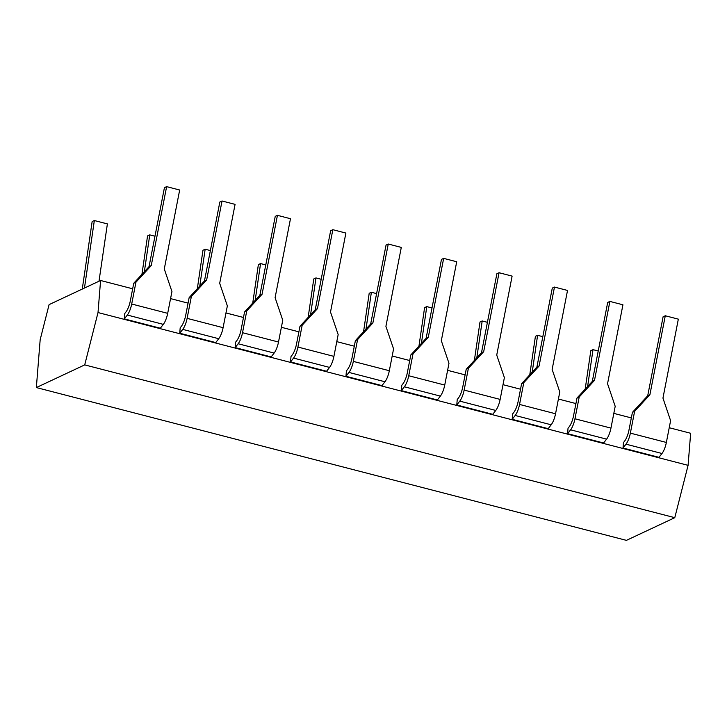 <?xml version="1.0" encoding="UTF-8"?>
<svg xmlns="http://www.w3.org/2000/svg" width="727" height="727" viewBox="0 0 727 727"><rect width="100%" height="100%" fill="white"/><g stroke="black" fill="none" stroke-linecap="round" stroke-linejoin="round"><path stroke-width="1.09" d="M36.35 387.564L40.176 339.673L49.091 304.622L100.58 280.486L98.018 312.555L84.714 364.89L36.35 387.564L626.42 540.361L674.783 517.679L84.714 364.89M98.018 312.555L688.087 465.344L674.783 517.679M100.58 280.486L132.668 288.792M170.563 298.606L188.084 303.141M225.97 312.946L243.49 317.481M281.376 327.295L298.897 331.83M336.783 341.645L354.303 346.179M392.189 355.994L409.71 360.528M447.605 370.334L465.116 374.868M503.011 384.683L520.523 389.218M558.418 399.032L575.929 403.567M613.824 413.381L631.336 417.916M669.231 427.721L690.65 433.274L688.087 465.344M133.75 283.248L130.297 300.978A11.886 3.789 104.5 0 1 125.925 312.01L124.771 313.501L124.344 318.908L160.34 328.222L163.321 324.369L127.334 315.045A11.886 3.789 -75.5 0 0 131.696 304.013L135.949 282.221L151.243 265.6L149.044 266.627L133.75 283.248L135.949 282.221M189.156 297.597L185.703 315.318A11.886 3.789 104.5 0 1 181.332 326.359L180.178 327.85L179.751 333.248L215.746 342.571L218.727 338.709L182.741 329.395A11.886 3.789 -75.5 0 0 187.112 318.362L191.355 296.571L206.65 279.94L204.451 280.976L189.156 297.597L191.355 296.571M244.563 311.947L241.11 329.667A11.886 3.789 104.5 0 1 236.748 340.699L235.593 342.19L235.157 347.597L271.153 356.921L274.143 353.058L238.147 343.744A11.886 3.789 -75.5 0 0 242.518 332.702L246.762 310.911L262.056 294.29L259.857 295.316L244.563 311.947L246.762 310.911M299.978 326.287L296.516 344.016A11.886 3.789 104.5 0 1 292.154 355.049L291 356.539L290.564 361.946L326.559 371.261L329.549 367.408L293.554 358.084A11.886 3.789 -75.5 0 0 297.925 347.052L302.168 325.26L317.463 308.639L315.264 309.666L299.978 326.287L302.168 325.26M355.385 340.636L351.932 358.366A11.886 3.789 104.5 0 1 347.561 369.398L346.406 370.888L345.97 376.295L381.966 385.61L384.956 381.757L348.96 372.433A11.886 3.789 -75.5 0 0 353.331 361.401L357.575 339.609L372.869 322.988L370.67 324.015L355.385 340.636L357.575 339.609M410.791 354.985L407.338 372.706A11.886 3.789 104.5 0 1 402.967 383.747L401.813 385.237L401.377 390.635L437.372 399.959L440.362 396.106L404.366 386.782A11.886 3.789 -75.5 0 0 408.738 375.75L412.981 353.958L428.276 337.328L426.086 338.364L410.791 354.985L412.981 353.958M466.198 369.334L462.745 387.055A11.886 3.789 104.5 0 1 458.373 398.087L457.219 399.577L456.783 404.984L492.779 414.308L495.769 410.446L459.773 401.131A11.886 3.789 -75.5 0 0 464.144 390.09L468.388 368.298L483.682 351.677L481.492 352.704L466.198 369.334L468.388 368.298M521.604 383.674L518.151 401.404A11.886 3.789 104.5 0 1 513.78 412.436L512.626 413.927L512.19 419.334L548.185 428.657L551.175 424.795L515.179 415.471A11.886 3.789 -75.5 0 0 519.551 404.439L523.794 382.647L539.089 366.026L536.899 367.053L521.604 383.674L523.794 382.647M577.011 398.023L573.558 415.753A11.886 3.789 104.5 0 1 569.186 426.785L568.032 428.276L567.605 433.683L603.592 442.997L606.582 439.144L570.586 429.821A11.886 3.789 -75.5 0 0 574.957 418.788L579.21 396.997L594.495 380.375L592.305 381.402L577.011 398.023L579.21 396.997M632.417 412.373L628.964 430.093A11.886 3.789 104.5 0 1 624.593 441.135L623.439 442.625L623.012 448.023L658.998 457.347L661.988 453.494L625.992 444.17A11.886 3.789 -75.5 0 0 630.364 433.138L634.616 411.346L649.902 394.716L647.712 395.752L632.417 412.373L634.616 411.346M127.334 315.045L124.344 318.908M149.044 266.627L164.429 187.675L166.628 186.639L179.669 190.02L164.284 268.972L171.945 291.536L167.692 313.337A11.886 3.789 104.5 0 1 163.321 324.369M82.269 289.073L92.147 221.562L94.346 220.535L84.459 288.037M94.346 220.535L107.387 223.907L98.999 281.222M166.628 186.639L151.243 265.6M182.741 329.395L179.751 333.248M204.451 280.976L219.836 202.015L222.035 200.988L235.075 204.369L219.69 283.321L227.351 305.885L223.098 327.677A11.886 3.789 104.5 0 1 218.727 338.709M141.929 274.361L147.554 235.912L149.753 234.876L144.355 271.725M149.753 234.876L154.969 236.23M222.035 200.988L206.65 279.94M238.147 343.744L235.157 347.597M259.857 295.316L275.242 216.364L277.441 215.337L290.482 218.718L275.097 297.67L282.758 320.234L278.505 342.026A11.886 3.789 104.5 0 1 274.143 353.058M197.335 288.71L202.96 250.252L205.159 249.225L199.761 286.065M205.159 249.225L210.376 250.579M277.441 215.337L262.056 294.29M293.554 358.084L290.564 361.946M315.264 309.666L330.649 230.713L332.848 229.687L345.888 233.058L330.503 312.019L338.164 334.584L333.911 356.375A11.886 3.789 104.5 0 1 329.549 367.408M252.742 303.059L258.367 264.601L260.566 263.574L255.168 300.415M260.566 263.574L265.782 264.928M332.848 229.687L317.463 308.639M348.96 372.433L345.97 376.295M370.67 324.015L386.055 245.063L388.254 244.027L401.295 247.407L385.91 326.359L393.571 348.924L389.327 370.725A11.886 3.789 104.5 0 1 384.956 381.757M308.148 317.408L313.773 278.95L315.972 277.923L310.574 314.764M315.972 277.923L321.189 279.268M388.254 244.027L372.869 322.988M404.366 386.782L401.377 390.635M426.086 338.364L441.471 259.403L443.661 258.376L456.71 261.756L441.316 340.709L448.977 363.273L444.733 385.065A11.886 3.789 104.5 0 1 440.362 396.106M363.555 331.748L369.189 293.299L371.379 292.263L365.99 329.113M371.379 292.263L376.595 293.617M443.661 258.376L428.276 337.328M459.773 401.131L456.783 404.984M481.492 352.704L496.877 273.752L499.067 272.725L512.117 276.106L496.732 355.058L504.384 377.622L500.14 399.414A11.886 3.789 104.5 0 1 495.769 410.446M418.961 346.097L424.595 307.639L426.785 306.612L421.396 343.453M426.785 306.612L432.002 307.966M499.067 272.725L483.682 351.677M515.179 415.471L512.19 419.334M536.899 367.053L552.284 288.101L554.474 287.074L567.523 290.446L552.138 369.407L559.79 391.971L555.546 413.763A11.886 3.789 104.5 0 1 551.175 424.795M474.367 360.447L480.002 321.988L482.192 320.961L476.803 357.802M482.192 320.961L487.408 322.315M554.474 287.074L539.089 366.026M570.586 429.821L567.605 433.683M592.305 381.402L607.69 302.45L609.88 301.414L622.93 304.795L607.545 383.747L615.196 406.311L610.953 428.112A11.886 3.789 104.5 0 1 606.582 439.144M529.774 374.796L535.408 336.337L537.598 335.311L532.209 372.151M537.598 335.311L542.815 336.656M609.88 301.414L594.495 380.375M625.992 444.17L623.012 448.023M647.712 395.752L663.097 316.79L665.287 315.763L678.336 319.144L662.951 398.096L670.603 420.66L666.359 442.452A11.886 3.789 104.5 0 1 661.988 453.494M585.18 389.136L590.815 350.687L593.005 349.651L587.616 386.5M593.005 349.651L598.23 351.005M665.287 315.763L649.902 394.716M167.692 313.337L131.696 304.013M223.098 327.677L187.112 318.362M278.505 342.026L242.518 332.702M333.911 356.375L297.925 347.052M389.327 370.725L353.331 361.401M444.733 385.065L408.738 375.75M500.14 399.414L464.144 390.09M555.546 413.763L519.551 404.439M610.953 428.112L574.957 418.788M666.359 442.452L630.364 433.138"/></g></svg>
